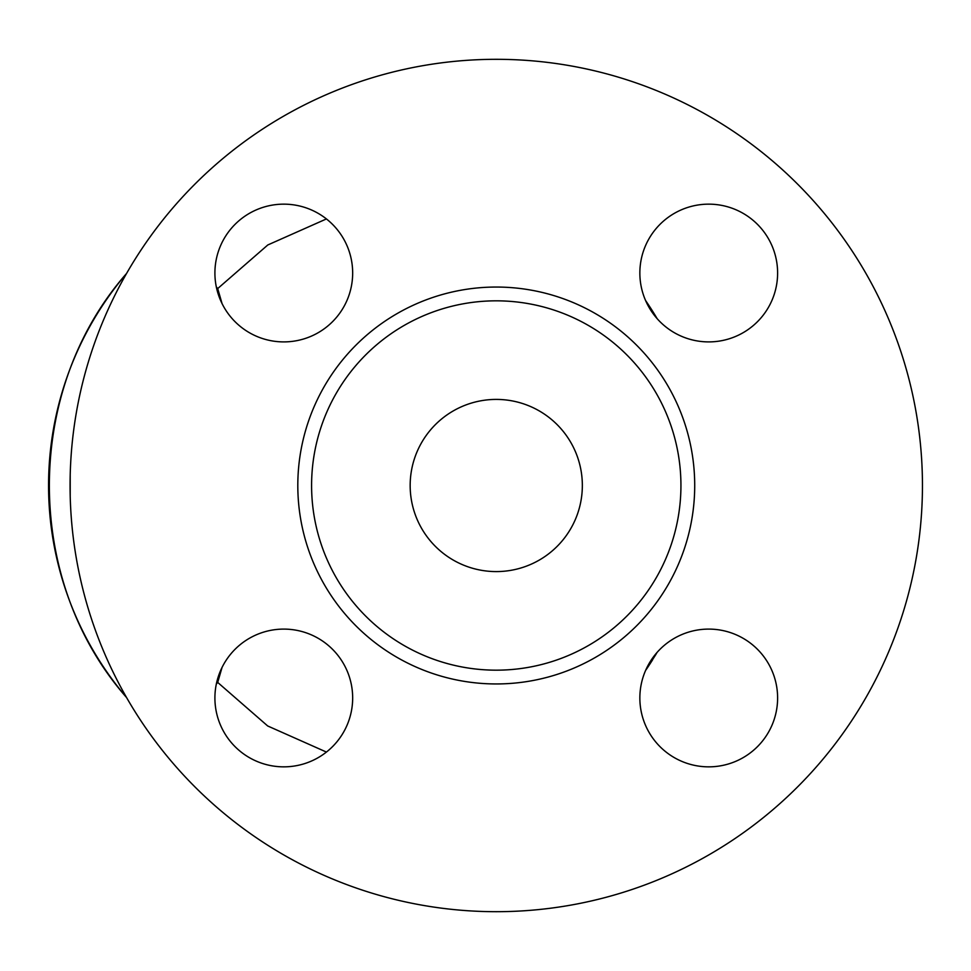 <?xml version="1.0" encoding="UTF-8"?>
<svg xmlns="http://www.w3.org/2000/svg" width="971" height="971" viewBox="0 0 971 971"><rect width="100%" height="100%" fill="white"/><g stroke="black" fill="none" stroke-linecap="round" stroke-linejoin="round"><path stroke-width="1.46" d="M645.581 300.525L657.197 318.719A327.178 327.178 0 0 0 645.581 300.512L653.192 312.14M656.056 654.199L645.569 670.5L657.197 652.269M222.056 303.583L217.698 288.581L267.814 244.959L326.426 218.936M326.426 752.064L267.693 725.968L217.698 682.419L222.056 667.417M410.163 485.5A86.103 86.103 0 0 1 539.306 410.939A86.103 86.103 0 0 1 539.306 560.061A86.103 86.103 0 0 1 410.163 485.5M922.45 485.5A426.184 426.184 0 0 1 283.168 854.589A426.184 426.184 0 0 1 283.168 116.411A426.184 426.184 0 0 1 922.45 485.5M680.938 485.5A184.684 184.684 0 0 1 403.924 645.436A184.684 184.684 0 0 1 403.924 325.564A184.684 184.684 0 0 1 680.938 485.5M639.853 697.979A68.88 68.88 0 0 1 708.733 629.099A68.88 68.88 0 0 1 777.613 697.979A68.88 68.88 0 0 1 708.733 766.847A68.88 68.88 0 0 1 639.853 697.979M283.787 629.099A68.88 68.88 0 0 1 352.667 697.979A68.88 68.88 0 0 1 283.787 766.847A68.88 68.88 0 0 1 214.907 697.979A68.88 68.88 0 0 1 283.787 629.099M352.667 273.021A68.88 68.88 0 0 1 283.787 341.901A68.88 68.88 0 0 1 214.907 273.021A68.88 68.88 0 0 1 283.787 204.153A68.88 68.88 0 0 1 352.667 273.021M708.733 341.901A68.88 68.88 0 0 1 639.853 273.021A68.88 68.88 0 0 1 708.733 204.153A68.88 68.88 0 0 1 777.613 273.021A68.88 68.88 0 0 1 708.733 341.901M126.582 273.446A327.178 327.178 0 0 0 126.582 697.554C23.62 580.379 23.62 390.621 126.582 273.446M646.577 669.031A327.178 327.178 0 0 0 652.561 659.879M216.751 288.873A73.189 22.734 160.9 0 1 217.698 288.581L216.315 286.882M216.751 682.128A73.189 22.734 19.1 0 0 217.698 682.419L216.315 684.118M694.714 485.5A198.46 198.46 0 0 0 397.03 313.633A198.46 198.46 0 0 0 397.03 657.367A198.46 198.46 0 0 0 694.714 485.5M70.203 496.108L70.203 474.892"/></g></svg>
